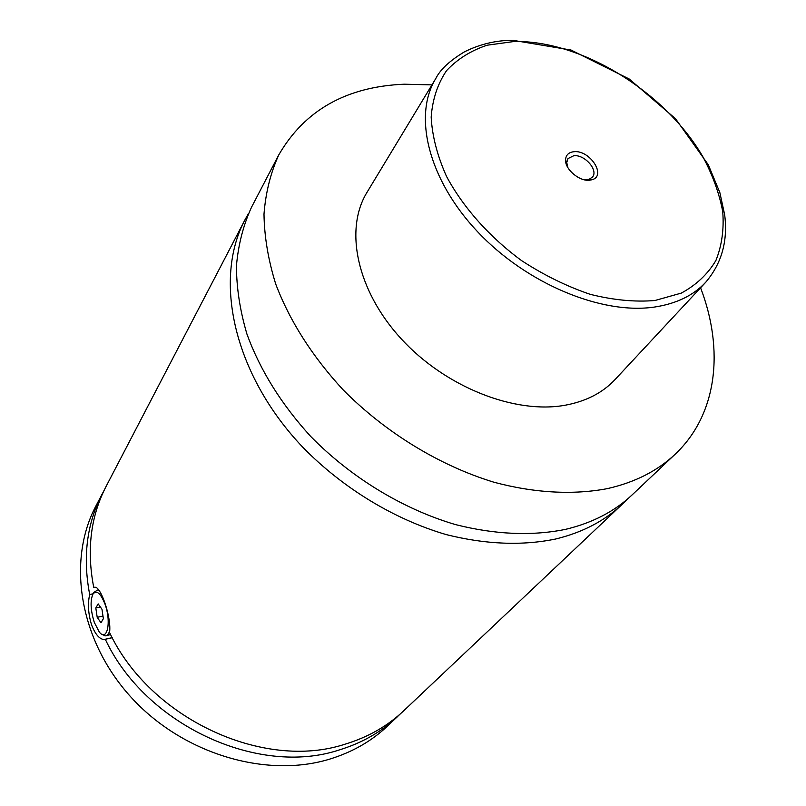 <?xml version="1.0" encoding="UTF-8"?>
<svg xmlns="http://www.w3.org/2000/svg" width="806" height="806" viewBox="0 0 806 806"><rect width="100%" height="100%" fill="white"/><g stroke="black" fill="none" stroke-linecap="round" stroke-linejoin="round"><path stroke-width="1.21" d="M700.575 287.782C724.272 349.603 717.572 414.254 675.196 454.181L632.257 494.773C614.756 511.336 592.551 522.862 565.631 529.341C531.94 536.192 495.216 534.62 455.481 524.595C403.03 509.14 351.174 477.696 310.743 436.489C281.344 404.28 260.076 370.145 246.938 334.087C239.976 310.501 236.48 287.712 236.45 265.718C238.344 244.48 243.372 224.975 251.532 207.202L278.836 154.792C304.749 110.16 346.53 86.635 404.179 84.207L431.956 84.882M627.018 499.458L622.051 504.425C604.581 520.958 582.466 532.484 555.707 539.002C522.217 545.924 485.776 544.473 446.373 534.64C394.386 519.447 343.064 488.365 303.096 447.552C233.458 374.518 213.056 279.481 245.044 219.665L248.46 213.53M109.797 630.171C108.84 634.03 107.279 635.934 105.123 635.874L101.868 634.191M92.912 594.133C90.111 600.823 90.564 610.213 94.272 622.323L99.229 631.934C107.148 642.432 111.601 621.859 104.992 604.127C100.549 593.015 96.519 589.69 92.912 594.133L93.959 592.329L97.466 590.083L99.309 590.758M93.113 593.78L89.698 594.526C87.582 603.503 88.197 613.567 91.521 624.721C95.128 634.09 99.279 639.037 103.964 639.561L112.256 637.758M622.051 504.425L403.504 710.983C387.424 726.166 367.959 737.228 345.119 744.16C263.894 771.08 150.128 718.851 109.545 632.519C111.702 618.262 101.203 587.272 95.158 587.211L94.745 587.171M589.488 180.222L592.007 179.748C606.837 175.889 589.891 149.795 573.963 151.709C568.724 152.274 565.913 154.954 565.56 159.769C564.815 169.129 579.302 181.521 589.488 180.222M583.745 179.647L589.025 179.375L592.501 177.048C598.586 170.217 584.652 154.369 573.812 155.709L568.018 158.55L566.729 162.54L567.908 167.688M705.663 282.322L614.988 379.626C602.707 392.744 586.214 401.257 565.5 405.166C515.084 414.546 445.426 387.172 401.136 338.742C356.695 290.372 344.222 229.307 367.012 192.332L435.804 78.494C412.894 115.55 428.238 179.385 477.414 231.544C526.429 283.762 601.729 314.975 654.613 307.036C676.335 303.721 693.351 295.49 705.663 282.322C721.672 263.491 728.009 240.984 724.665 214.779L719.849 192.584L708.293 164.756L675.539 118.734L629.224 79.008L571.031 50.032L512.868 40.3C496.184 40.29 480.094 44.108 464.599 51.755C449.889 60.571 440.298 69.477 435.804 78.494M675.196 454.181C657.585 470.865 634.997 482.341 607.442 488.607C573.429 495.106 534.539 493.101 493.897 482.21C439.532 465.626 385.449 432.61 343.064 389.772C312.214 356.323 289.757 321.07 275.702 284.004C268.207 259.804 264.308 236.49 263.995 214.074C265.688 192.473 270.635 172.716 278.836 154.792M93.738 587.393C86.504 550.014 90.635 516.344 106.12 486.361L245.044 219.665M400.33 713.884L387.464 726.135C371.536 741.177 352.313 752.169 329.795 759.091C265.92 778.737 182.196 753.801 130.683 696.807C79.018 639.893 66.958 560.613 95.924 505.936L104.196 490.209M397.257 716.887C381.238 732.019 361.874 743.041 339.155 749.973C258.373 776.863 145.503 725.138 105.334 639.37M89.698 594.526C82.575 557.369 86.726 523.85 102.15 493.977M98.181 603.895L95.813 607.956L97.204 617.336L100.972 622.736L103.37 618.716L101.969 609.255L98.181 603.895M95.813 607.956L100.347 606.958M97.204 617.336L102.977 616.036M654.956 300.507L681.332 293.092C696.293 284.971 707.809 274.111 715.889 260.509C721.833 245.689 724.12 229.398 722.73 211.625C719.315 193.42 712.665 175.063 702.761 156.555C665.031 91.763 581.287 40.099 513.996 41.519L487.136 45.207C470.885 50.627 457.365 59.1 446.554 70.636C437.648 83.794 432.52 99.279 431.17 117.102C432.177 135.942 437.285 155.689 446.494 176.343C463.097 207.344 489.413 236.974 521.623 260.64C543.899 275.138 566.749 286.362 590.173 294.311C613.285 300.114 634.876 302.179 654.956 300.507M106.765 635.491L110.603 634.604M97.466 590.083L98.644 589.831M103.964 639.561L112.195 637.637M589.025 179.375L592.007 179.748M566.729 162.54L565.56 159.769M565.681 161.714L566.124 161.109"/></g></svg>
